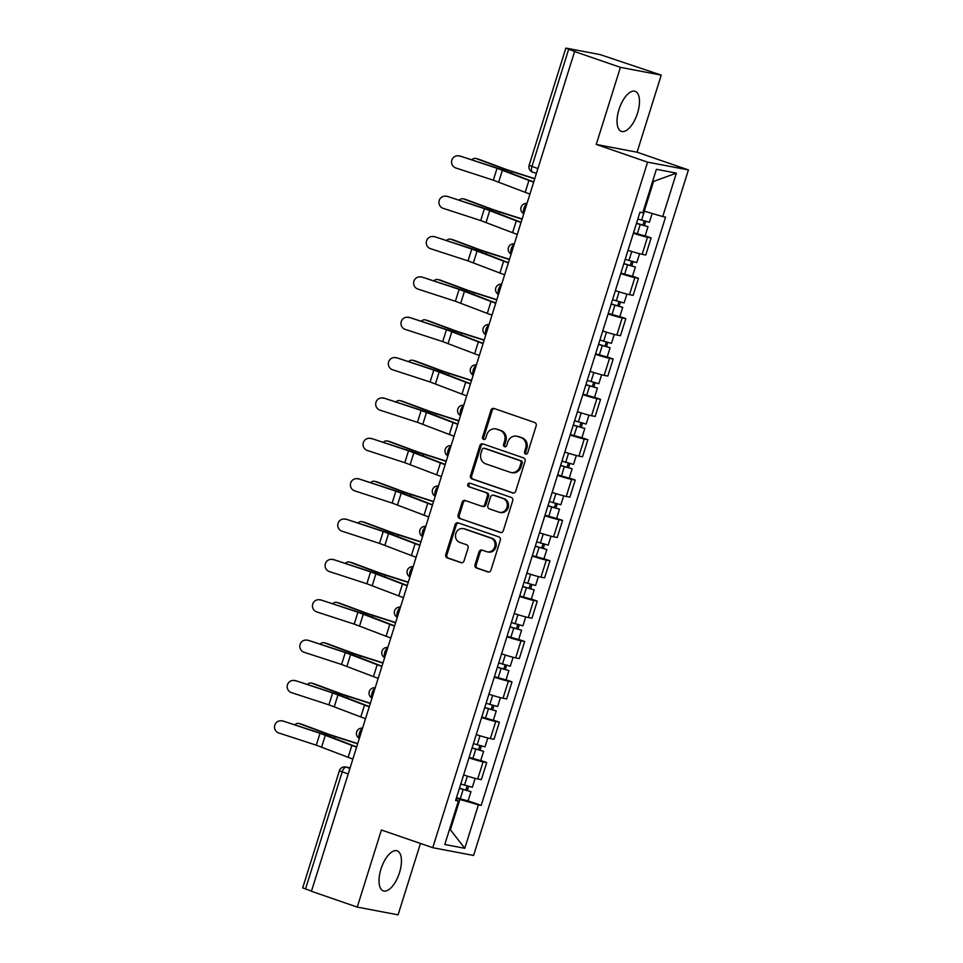 <?xml version="1.0" encoding="UTF-8"?>
<svg xmlns="http://www.w3.org/2000/svg" width="963" height="963" viewBox="0 0 963 963"><rect width="100%" height="100%" fill="white"/><g stroke="black" fill="none" stroke-linecap="round" stroke-linejoin="round"><path stroke-width="1.44" d="M525.581 454.03A1.866 1.673 -79.2 0 0 527.712 452.803L536.174 425.815A2.66 2.383 -79.2 0 0 534.706 422.504L494.031 408.468A2.66 2.383 -79.2 0 0 490.974 410.226L482.523 437.214A1.866 1.673 -79.2 0 0 485.689 438.297L486.784 434.807A8.535 7.632 -79.2 0 1 495.608 428.92A8.535 7.632 -79.2 0 1 496.559 429.185L499.953 430.353A8.535 7.632 -79.2 0 1 504.636 440.97L503.541 444.461A1.866 1.673 -79.2 0 0 506.707 445.556L507.802 442.053A8.535 7.632 -79.2 0 1 516.625 436.179A8.535 7.632 -79.2 0 1 517.576 436.432L520.959 437.599A8.535 7.632 -79.2 0 1 525.654 448.216L524.558 451.707A1.866 1.673 -79.2 0 0 525.581 454.03M399.513 872.634A21.186 9.377 109 0 0 397.141 850.847A21.186 9.377 109 0 0 380.951 869.108A21.186 9.377 109 0 0 383.322 890.895A21.186 9.377 109 0 0 399.513 872.634M637.542 113.104A21.186 9.377 109 0 0 635.159 91.316A21.186 9.377 109 0 0 618.968 109.565A21.186 9.377 109 0 0 621.352 131.365A21.186 9.377 109 0 0 637.542 113.104M475 564.679A2.66 2.383 -79.2 0 0 476.468 568.001L487.88 571.938A2.66 2.383 -79.2 0 0 490.937 570.18L500.327 540.207A2.66 2.383 -79.2 0 0 498.858 536.897L458.183 522.861A2.66 2.383 -79.2 0 0 455.126 524.63L445.737 554.592A2.66 2.383 -79.2 0 0 447.205 557.914L460.988 562.657A2.66 2.383 -79.2 0 0 464.046 560.899L468.066 548.079A2.66 2.383 -79.2 0 0 466.598 544.757L459.76 542.398A7.126 6.38 -79.2 0 1 455.716 533.971A7.126 6.38 -79.2 0 1 463.227 528.603A7.126 6.38 -79.2 0 1 464.022 528.819L490.793 538.052A7.126 6.38 -79.2 0 1 494.838 546.49A7.126 6.38 -79.2 0 1 487.338 551.847A7.126 6.38 -79.2 0 1 486.544 551.643L482.078 550.102A2.66 2.383 -79.2 0 0 479.02 551.859L475 564.679L476.191 564.908A2.66 2.383 -79.2 0 0 477.66 568.23L488.735 572.046M596.253 144.45L637.073 152.214L661.232 75.126L620.413 67.35L596.253 144.45L647.581 162.157L432.748 847.693L381.408 829.998L357.249 907.086L311.434 891.281L574.598 51.557L575.79 51.785L568.652 49.318L531.925 166.515A5.429 2.408 109 0 0 532.539 172.1A5.429 2.408 109 0 0 532.683 172.136L536.403 173.424M620.413 67.35L574.598 51.557M512.629 492.96A2.66 2.383 -79.2 0 0 515.687 491.202L525.076 461.241A2.66 2.383 -79.2 0 0 523.607 457.919L482.932 443.895A2.66 2.383 -79.2 0 0 479.875 445.652L470.486 475.614A2.66 2.383 -79.2 0 0 471.954 478.936L513.231 493.08M512.701 500.724L503.312 530.685A2.66 2.383 -79.2 0 1 500.254 532.455L459.58 518.419A2.66 2.383 -79.2 0 1 458.111 515.109L462.132 502.277A2.66 2.383 -79.2 0 1 465.189 500.519L481.681 506.213A2.66 2.383 -79.2 0 0 484.738 504.443L487.41 495.945A2.66 2.383 -79.2 0 0 485.942 492.623L468.764 486.7A1.866 1.673 -79.2 0 1 469.884 483.149L511.233 497.414A2.66 2.383 -79.2 0 1 512.701 500.724M661.232 75.126L600.105 54.59L566.425 48.186L568.652 49.318M637.073 152.214L688.413 169.921L473.579 855.469L432.748 847.693M357.249 907.086L398.08 914.85L420.458 843.456M311.494 891.124L302.695 887.874L339.421 770.689L342.214 771.857L305.488 889.054M628.045 250.284A12.495 0.722 17.4 0 0 642.14 254.304L647.497 237.235A12.495 0.722 -162.6 0 1 633.389 233.202M647.497 237.235L651.12 237.921L645.15 235.863M642.14 254.304L645.776 255.002L651.12 237.921M632.498 276.225L638.469 278.283L634.846 277.597A12.495 0.722 -162.6 0 1 620.75 273.564M615.393 290.633A12.495 0.722 17.4 0 0 629.489 294.666L633.124 295.352L638.469 278.283M619.847 316.574L625.83 318.633L622.194 317.946A12.495 0.722 -162.6 0 1 608.098 313.914M602.742 330.995A12.495 0.722 17.4 0 0 616.85 335.028L620.473 335.714L625.83 318.633M607.208 356.936L613.178 358.994L609.555 358.308A12.495 0.722 -162.6 0 1 595.447 354.276M590.102 371.345A12.495 0.722 17.4 0 0 604.198 375.377L607.834 376.064L613.178 358.994M594.556 397.286L600.539 399.356L596.904 398.658A12.495 0.722 -162.6 0 1 582.808 394.637M577.451 411.707A12.495 0.722 17.4 0 0 591.547 415.739L595.182 416.425L600.539 399.356M581.905 437.647L587.887 439.706L584.252 439.02A12.495 0.722 -162.6 0 1 570.156 434.987M564.812 452.068A12.495 0.722 17.4 0 0 578.907 456.089L582.531 456.787L587.887 439.706M569.265 478.009L575.236 480.068L571.613 479.369A12.495 0.722 -162.6 0 1 557.505 475.349M552.16 492.418A12.495 0.722 17.4 0 0 566.256 496.451L569.891 497.137L575.236 480.068M556.614 518.359L562.597 520.417L558.961 519.731A12.495 0.722 -162.6 0 1 544.865 515.699M539.509 532.78A12.495 0.722 17.4 0 0 553.617 536.8L557.24 537.498L562.597 520.417M543.963 558.721L549.945 560.779L546.31 560.093A12.495 0.722 -162.6 0 1 532.214 556.06M526.869 573.129A12.495 0.722 17.4 0 0 540.965 577.162L544.601 577.848L549.945 560.779M531.323 599.07L537.294 601.141L533.671 600.443A12.495 0.722 -162.6 0 1 519.563 596.41M514.218 613.491A12.495 0.722 17.4 0 0 528.314 617.524L531.949 618.21L537.294 601.141M518.672 639.432L524.654 641.49L521.019 640.804A12.495 0.722 -162.6 0 1 506.923 636.772M501.567 653.841A12.495 0.722 17.4 0 0 515.674 657.873L519.298 658.56L524.654 641.49M506.032 679.782L512.003 681.852L508.38 681.154A12.495 0.722 -162.6 0 1 494.272 677.133M488.927 694.203A12.495 0.722 17.4 0 0 503.023 698.235L506.658 698.921L512.003 681.852M493.381 720.143L499.352 722.202L495.728 721.516A12.495 0.722 -162.6 0 1 481.632 717.483M476.276 734.564A12.495 0.722 17.4 0 0 490.372 738.585L494.007 739.283L499.352 722.202M480.73 760.505L486.712 762.564L483.077 761.865A12.495 0.722 -162.6 0 1 468.981 757.845M463.624 774.914A12.495 0.722 17.4 0 0 477.732 778.947L481.356 779.633L486.712 762.564M643.356 210.861L644.247 211.162L653.576 181.417L652.637 181.237M449.637 829.011L450.576 829.191L459.893 799.434L478.406 804.851L464.78 848.307L444.786 844.503L458.4 801.047L455.607 800.506L639.962 212.233L642.754 212.763L656.381 169.307L676.375 173.111L662.761 216.567L644.247 211.162M478.406 804.851L481.199 805.381L665.553 217.108L662.761 216.567M647.581 162.157L688.413 169.921M449.685 828.878L464.78 848.307M459.893 799.434L456.33 798.207M468.09 800.855L481.199 805.381M458.4 801.047L455.848 799.735M676.375 173.111L653.576 181.417M526.412 454.079A1.866 1.673 -79.2 0 1 525.75 451.936L526.833 448.445A8.535 7.632 -79.2 0 0 522.151 437.828L520.959 437.599M516.625 436.179L517.817 436.395A8.535 7.632 -79.2 0 1 518.768 436.648L522.151 437.828M495.608 428.92L496.8 429.149A8.535 7.632 -79.2 0 1 497.751 429.402L501.133 430.569A8.535 7.632 -79.2 0 1 505.828 441.198L504.732 444.689A1.866 1.673 -79.2 0 0 505.394 446.82M494.368 408.589A2.66 2.383 -79.2 0 0 492.165 410.455L483.715 437.443A1.866 1.673 -79.2 0 0 484.377 439.573M483.27 444.015A2.66 2.383 -79.2 0 0 481.067 445.881L471.677 475.842A2.66 2.383 -79.2 0 0 473.146 479.165L513.484 493.08M521.031 462.938A1.866 1.673 -79.2 0 0 520.008 460.615L484.305 448.313A1.866 1.673 -79.2 0 0 482.162 449.54L481.006 453.224A8.535 7.632 -79.2 0 0 485.701 463.841L510.101 472.255A8.535 7.632 -79.2 0 0 511.052 472.508A8.535 7.632 -79.2 0 0 519.876 466.622L521.031 462.938L522.223 463.167A1.866 1.673 -79.2 0 0 521.2 460.844L520.008 460.615M485.075 448.457A1.866 1.673 -79.2 0 1 485.496 448.529L521.2 460.844M511.052 472.508L512.244 472.737A8.535 7.632 -79.2 0 0 521.067 466.85L519.876 466.622M522.223 463.167L521.067 466.85M501.109 532.563L459.58 518.419M465.526 500.64A2.66 2.383 -79.2 0 0 463.323 502.505L459.303 515.325A2.66 2.383 -79.2 0 0 460.771 518.648M482.872 506.442A2.66 2.383 -79.2 0 0 485.93 504.672L488.59 496.174A2.66 2.383 -79.2 0 0 487.134 492.851L468.764 486.7M470.353 483.306A1.866 1.673 -79.2 0 0 469.956 486.929M498.798 512.111A7.126 6.38 -79.2 0 0 499.592 512.328A7.126 6.38 -79.2 0 0 507.104 506.959A7.126 6.38 -79.2 0 0 503.059 498.533L493.622 495.271A2.66 2.383 -79.2 0 0 490.564 497.028L487.904 505.539A2.66 2.383 -79.2 0 0 489.36 508.861L498.798 512.111M499.592 512.328L500.784 512.557A7.126 6.38 -79.2 0 0 508.283 507.188A7.126 6.38 -79.2 0 0 504.251 498.75L503.059 498.533M494.212 495.391A2.66 2.383 -79.2 0 1 494.813 495.5L504.251 498.75M482.415 550.21A2.66 2.383 -79.2 0 0 480.212 552.088L476.191 564.908M487.338 551.847L488.53 552.076A7.126 6.38 -79.2 0 0 496.029 546.707A7.126 6.38 -79.2 0 0 491.985 538.281L490.793 538.052M463.227 528.603L464.419 528.831A7.126 6.38 -79.2 0 1 465.213 529.048L491.985 538.281M458.52 522.981A2.66 2.383 -79.2 0 0 456.318 524.847L446.928 554.82A2.66 2.383 -79.2 0 0 448.397 558.131L461.843 562.777M477.708 158.943A6.247 4.646 103.7 0 1 478.105 159.015A6.247 4.646 103.7 0 1 478.491 159.136L476.204 158.582A6.247 4.646 -76.3 0 0 475.818 158.462A6.247 4.646 -76.3 0 0 471.774 159.846M636.531 223.199L648.027 226.666L645.102 235.983L633.546 232.709M636.459 223.404L648.027 226.666M644.187 221.033L642.875 225.234M637.843 218.998L649.399 222.272L652.156 213.473M645.692 221.478L644.524 225.21M534.766 178.637L506.586 169.56L478.491 159.136M534.706 178.829L512.027 171.619A13.578 0.782 -162.6 0 1 504.299 168.994L476.204 158.582M459.556 156.09A6.247 6.127 -89.3 0 0 451.647 161.038A6.247 6.127 -89.3 0 0 455.824 167.983L493.333 180.189L497.052 168.296L460.242 156.09A6.247 6.127 90.7 0 0 458.448 155.801L457.762 155.789M533.671 182.151A17.105 0.987 -162.6 0 1 528.94 180.43L497.052 168.296M529.939 194.057A17.105 0.987 -162.6 0 1 525.22 192.335L493.333 180.189M533.743 181.923A13.578 0.782 -162.6 0 1 531.516 181.104L504.997 170.836A13.578 0.782 17.4 0 0 497.751 168.296L460.242 156.09M465.069 199.305A6.247 4.646 103.7 0 1 465.454 199.377A6.247 4.646 103.7 0 1 465.839 199.497L463.552 198.932A6.247 4.646 -76.3 0 0 463.167 198.823A6.247 4.646 -76.3 0 0 459.122 200.196M623.88 263.561L635.375 267.028L632.462 276.333L620.894 273.071M623.819 263.754L635.375 267.028M631.547 261.394L630.223 265.583M625.192 259.36L636.76 262.622L639.552 253.714M633.04 261.828L631.872 265.559M522.127 218.986L493.935 209.91L465.839 199.497M522.066 219.179L499.376 211.98A13.578 0.782 -162.6 0 1 491.648 209.356L463.552 198.932M452.417 239.667A6.247 4.646 103.7 0 1 452.815 239.739A6.247 4.646 103.7 0 1 453.2 239.847L450.901 239.293A6.247 4.646 -76.3 0 0 450.515 239.173A6.247 4.646 -76.3 0 0 446.471 240.557M611.228 303.923L622.736 307.378L619.811 316.695L608.255 313.432M611.168 304.115L622.736 307.378M618.896 301.744L617.584 305.945M612.552 299.722L624.108 302.984L626.901 294.064M620.401 302.189L619.233 305.921M509.475 259.348L481.295 250.272L453.2 239.847M509.415 259.541L486.724 252.342A13.578 0.782 -162.6 0 1 478.996 249.706L450.901 239.293M446.904 196.44A6.247 6.127 -89.3 0 0 438.996 201.399A6.247 6.127 -89.3 0 0 443.173 208.345L480.681 220.551L484.413 208.646L447.602 196.452A6.247 6.127 90.7 0 0 445.809 196.151L445.111 196.151M521.019 222.513A17.105 0.987 -162.6 0 1 516.3 220.792L484.413 208.646M517.287 234.406A17.105 0.987 -162.6 0 1 512.569 232.697L480.681 220.551M521.091 222.284A13.578 0.782 -162.6 0 1 518.876 221.454L492.346 211.198A13.578 0.782 17.4 0 0 485.099 208.658L447.602 196.452M434.265 236.802A6.247 6.127 -89.3 0 0 426.344 241.749A6.247 6.127 -89.3 0 0 430.533 248.695L468.03 260.901L471.762 249.008L434.951 236.802A6.247 6.127 90.7 0 0 433.157 236.513L432.471 236.501M508.38 262.863A17.105 0.987 -162.6 0 1 503.649 261.154L471.762 249.008M504.648 274.768A17.105 0.987 -162.6 0 1 499.917 273.047L468.03 260.901M508.44 262.634A13.578 0.782 -162.6 0 1 506.225 261.816L479.706 251.548A13.578 0.782 17.4 0 0 472.46 249.008L434.951 236.802M439.766 280.016A6.247 4.646 103.7 0 1 440.163 280.089A6.247 4.646 103.7 0 1 440.548 280.209L438.261 279.643A6.247 4.646 -76.3 0 0 437.876 279.535A6.247 4.646 -76.3 0 0 433.832 280.907M598.589 344.273L610.085 347.739L607.172 357.056L595.603 353.782M598.529 344.465L610.085 347.739M606.245 342.106L604.933 346.307M599.901 340.071L611.457 343.346L614.262 334.426M607.749 342.539L606.582 346.271M496.824 299.71L468.644 290.621L440.548 280.209M496.764 299.902L474.085 292.692A13.578 0.782 -162.6 0 1 466.357 290.068L438.261 279.643M427.127 320.378A6.247 4.646 103.7 0 1 427.524 320.45A6.247 4.646 103.7 0 1 427.897 320.571L425.61 320.005A6.247 4.646 -76.3 0 0 425.225 319.885A6.247 4.646 -76.3 0 0 421.18 321.269M585.937 384.634L597.433 388.101L594.52 397.406L582.952 394.144M585.877 384.827L597.433 388.101M593.605 382.467L592.281 386.657M587.249 380.433L598.817 383.695L601.61 374.788M595.098 382.901L593.93 386.632M484.184 340.059L455.993 330.983L427.897 320.571M484.124 340.252L461.433 333.054A13.578 0.782 -162.6 0 1 453.705 330.417L425.61 320.005M414.475 360.728A6.247 4.646 103.7 0 1 414.872 360.8A6.247 4.646 103.7 0 1 415.258 360.92L412.958 360.367A6.247 4.646 -76.3 0 0 412.585 360.246A6.247 4.646 -76.3 0 0 408.529 361.631M573.286 424.984L584.794 428.451L581.869 437.768L570.313 434.494M573.226 425.189L584.794 428.451M580.954 422.817L579.642 427.018M574.61 420.783L586.166 424.057L588.959 415.137M582.459 423.263L581.291 426.982M471.533 380.421L443.353 371.333L415.258 360.92M471.473 380.614L448.782 373.403A13.578 0.782 -162.6 0 1 441.066 370.779L412.958 360.367M421.613 277.151A6.247 6.127 -89.3 0 0 413.705 282.111A6.247 6.127 -89.3 0 0 417.882 289.056L455.391 301.263L459.122 289.357L422.3 277.163A6.247 6.127 90.7 0 0 420.506 276.863L419.82 276.863M495.728 303.225A17.105 0.987 -162.6 0 1 490.998 301.503L459.122 289.357M491.997 315.118A17.105 0.987 -162.6 0 1 487.278 313.408L455.391 301.263M495.801 302.996A13.578 0.782 -162.6 0 1 493.574 302.177L467.055 291.909A13.578 0.782 17.4 0 0 459.808 289.369L422.3 277.163M408.962 317.513A6.247 6.127 -89.3 0 0 401.053 322.461A6.247 6.127 -89.3 0 0 405.242 329.406L442.739 341.612L446.471 329.719L409.66 317.513A6.247 6.127 90.7 0 0 407.867 317.224L407.168 317.212M483.077 343.574A17.105 0.987 -162.6 0 1 478.358 341.865L446.471 329.719M479.345 355.479A17.105 0.987 -162.6 0 1 474.627 353.758L442.739 341.612M483.149 343.358A13.578 0.782 -162.6 0 1 480.934 342.527L454.416 332.259A13.578 0.782 17.4 0 0 447.157 329.731L409.66 317.513M396.323 357.863A6.247 6.127 -89.3 0 0 388.414 362.822A6.247 6.127 -89.3 0 0 392.591 369.768L430.088 381.974L433.819 370.069L397.009 357.875A6.247 6.127 90.7 0 0 395.215 357.586L394.529 357.574M470.438 383.936A17.105 0.987 -162.6 0 1 465.707 382.215L433.819 370.069M466.706 395.841A17.105 0.987 -162.6 0 1 461.975 394.12L430.088 381.974M470.51 383.707A13.578 0.782 -162.6 0 1 468.283 382.889L441.764 372.621A13.578 0.782 17.4 0 0 434.518 370.081L397.009 357.875M401.836 401.09A6.247 4.646 103.7 0 1 402.221 401.162A6.247 4.646 103.7 0 1 402.606 401.282L400.319 400.716A6.247 4.646 -76.3 0 0 399.934 400.596A6.247 4.646 -76.3 0 0 395.889 401.98M560.647 465.346L572.142 468.812L569.229 478.117L557.661 474.855M560.586 465.538L572.142 468.812M568.302 463.179L566.99 467.368M561.959 461.145L573.527 464.407L576.319 455.499M569.807 463.612L568.639 467.344M458.894 420.771L430.702 411.695L402.606 401.282M458.833 420.963L436.143 413.765A13.578 0.782 -162.6 0 1 428.415 411.141L400.319 400.716M383.671 398.225A6.247 6.127 -89.3 0 0 375.763 403.184A6.247 6.127 -89.3 0 0 379.94 410.13L417.448 422.336L421.18 410.431L384.369 398.237A6.247 6.127 90.7 0 0 382.576 397.936L381.878 397.924M457.786 424.298A17.105 0.987 -162.6 0 1 453.067 422.576L421.18 410.431M454.055 436.191A17.105 0.987 -162.6 0 1 449.336 434.469L417.448 422.336M457.858 424.069A13.578 0.782 -162.6 0 1 455.643 423.239L429.113 412.971A13.578 0.782 17.4 0 0 421.866 410.443L384.369 398.237M389.184 441.439A6.247 4.646 103.7 0 1 389.582 441.511A6.247 4.646 103.7 0 1 389.955 441.632L387.668 441.078A6.247 4.646 -76.3 0 0 387.282 440.958A6.247 4.646 -76.3 0 0 383.238 442.342M547.995 505.695L559.491 509.162L556.578 518.479L545.022 515.205M547.935 505.9L559.491 509.162M555.663 503.529L554.351 507.73M549.307 501.494L560.875 504.768L563.668 495.849M557.168 503.974L555.988 507.706M446.242 461.133L418.062 452.056L389.955 441.632M446.182 461.325L423.491 454.115A13.578 0.782 -162.6 0 1 415.763 451.491L387.668 441.078M371.02 438.586A6.247 6.127 -89.3 0 0 363.111 443.534A6.247 6.127 -89.3 0 0 367.3 450.479L404.797 462.685L408.529 450.792L371.718 438.586A6.247 6.127 90.7 0 0 369.924 438.297L369.226 438.285M445.135 464.648A17.105 0.987 -162.6 0 1 440.416 462.926L408.529 450.792M441.415 476.553A17.105 0.987 -162.6 0 1 436.684 474.831L404.797 462.685M445.207 464.419A13.578 0.782 -162.6 0 1 442.992 463.6L416.473 453.332A13.578 0.782 17.4 0 0 409.215 450.792L371.718 438.586M376.533 481.801A6.247 4.646 103.7 0 1 376.93 481.873A6.247 4.646 103.7 0 1 377.315 481.994L375.016 481.428A6.247 4.646 -76.3 0 0 374.643 481.319A6.247 4.646 -76.3 0 0 370.586 482.692M535.344 546.057L546.852 549.524L543.926 558.841L532.37 555.567M535.284 546.25L546.852 549.524M543.012 543.89L541.7 548.079M536.668 541.856L548.224 545.118L551.017 536.21M544.516 544.324L543.349 548.055M433.591 501.482L405.411 492.406L377.315 481.994M433.531 501.687L410.84 494.476A13.578 0.782 -162.6 0 1 403.124 491.852L375.016 481.428M358.38 478.936A6.247 6.127 -89.3 0 0 350.472 483.895A6.247 6.127 -89.3 0 0 354.649 490.841L392.158 503.047L395.877 491.142L359.067 478.948A6.247 6.127 90.7 0 0 357.273 478.647L356.587 478.647M432.495 505.009A17.105 0.987 -162.6 0 1 427.765 503.288L395.877 491.142M428.764 516.902A17.105 0.987 -162.6 0 1 424.033 515.193L392.158 503.047M432.568 504.781A13.578 0.782 -162.6 0 1 430.341 503.95L403.822 493.694A13.578 0.782 17.4 0 0 396.575 491.154L359.067 478.948M363.894 522.163A6.247 4.646 103.7 0 1 364.279 522.235A6.247 4.646 103.7 0 1 364.664 522.343L362.377 521.79A6.247 4.646 -76.3 0 0 361.992 521.669A6.247 4.646 -76.3 0 0 357.947 523.053M522.704 586.419L534.2 589.874L531.287 599.191L519.719 595.928M522.644 586.611L534.2 589.874M530.372 584.252L529.048 588.441M524.016 582.218L535.584 585.48L538.377 576.56M531.865 584.685L530.697 588.417M420.951 541.844L392.76 532.768L364.664 522.343M420.891 542.037L398.201 534.838A13.578 0.782 -162.6 0 1 390.472 532.202L362.377 521.79M345.729 519.298A6.247 6.127 -89.3 0 0 337.82 524.245A6.247 6.127 -89.3 0 0 341.997 531.191L379.506 543.397L383.238 531.504L346.427 519.298A6.247 6.127 90.7 0 0 344.634 519.009L343.935 518.997M419.844 545.359A17.105 0.987 -162.6 0 1 415.125 543.65L383.238 531.504M416.112 557.264A17.105 0.987 -162.6 0 1 411.394 555.543L379.506 543.397M419.916 545.13A13.578 0.782 -162.6 0 1 417.701 544.312L391.171 534.044A13.578 0.782 17.4 0 0 383.924 531.504L346.427 519.298M351.242 562.512A6.247 4.646 103.7 0 1 351.639 562.585A6.247 4.646 103.7 0 1 352.025 562.705L349.725 562.139A6.247 4.646 -76.3 0 0 349.34 562.031A6.247 4.646 -76.3 0 0 345.296 563.403M510.053 626.769L521.561 630.235L518.636 639.552L507.08 636.278M509.993 626.973L521.561 630.235M517.721 624.602L516.409 628.803M511.377 622.567L522.933 625.842L525.726 616.922M519.226 625.035L518.058 628.767M408.3 582.206L380.12 573.117L352.025 562.705M408.24 582.398L385.549 575.188A13.578 0.782 -162.6 0 1 377.821 572.564L349.725 562.139M333.09 559.647A6.247 6.127 -89.3 0 0 325.169 564.607A6.247 6.127 -89.3 0 0 329.358 571.553L366.855 583.759L370.586 571.853L333.776 559.659A6.247 6.127 90.7 0 0 331.982 559.359L331.296 559.359M407.193 585.721A17.105 0.987 -162.6 0 1 402.474 583.999L370.586 571.853M403.473 597.614A17.105 0.987 -162.6 0 1 398.742 595.904L366.855 583.759M407.265 585.492A13.578 0.782 -162.6 0 1 405.05 584.673L378.531 574.405A13.578 0.782 17.4 0 0 371.285 571.866L333.776 559.659M338.591 602.874A6.247 4.646 103.7 0 1 338.988 602.946A6.247 4.646 103.7 0 1 339.373 603.067L337.086 602.501A6.247 4.646 -76.3 0 0 336.701 602.381A6.247 4.646 -76.3 0 0 332.656 603.765M497.414 667.13L508.909 670.597L505.984 679.902L494.428 676.64M497.341 667.323L508.909 670.597M505.069 664.964L503.757 669.153M498.726 662.929L510.282 666.191L513.086 657.284M506.574 665.397L505.406 669.129M395.649 622.555L367.469 613.479L339.373 603.067M395.588 622.748L372.91 615.55A13.578 0.782 -162.6 0 1 365.182 612.913L337.086 602.501M320.438 600.009A6.247 6.127 -89.3 0 0 312.53 604.957A6.247 6.127 -89.3 0 0 316.707 611.902L354.215 624.108L357.935 612.215L321.124 600.021A6.247 6.127 90.7 0 0 319.331 599.72L318.645 599.708M394.553 626.07A17.105 0.987 -162.6 0 1 389.822 624.361L357.935 612.215M390.822 637.975A17.105 0.987 -162.6 0 1 386.103 636.254L354.215 624.108M394.625 625.854A13.578 0.782 -162.6 0 1 392.398 625.023L365.88 614.755A13.578 0.782 17.4 0 0 358.633 612.227L321.124 600.021M325.951 643.224A6.247 4.646 103.7 0 1 326.337 643.296A6.247 4.646 103.7 0 1 326.722 643.416L324.435 642.863A6.247 4.646 -76.3 0 0 324.05 642.742A6.247 4.646 -76.3 0 0 320.005 644.127M484.762 707.48L496.258 710.947L493.345 720.264L481.777 716.99M484.702 707.685L496.258 710.947M492.43 705.313L491.106 709.514M486.074 703.279L497.642 706.553L500.435 697.633M493.923 705.759L492.755 709.49M383.009 662.917L354.817 653.829L326.722 643.416M382.949 663.11L360.258 655.899A13.578 0.782 -162.6 0 1 352.53 653.275L324.435 642.863M307.787 640.359A6.247 6.127 -89.3 0 0 299.878 645.318A6.247 6.127 -89.3 0 0 304.067 652.264L341.564 664.47L345.296 652.565L308.485 640.371A6.247 6.127 90.7 0 0 306.691 640.082L305.993 640.07M381.902 666.432A17.105 0.987 -162.6 0 1 377.183 664.711L345.296 652.565M378.17 678.337A17.105 0.987 -162.6 0 1 373.451 676.616L341.564 664.47M381.974 666.203A13.578 0.782 -162.6 0 1 379.759 665.385L353.24 655.117A13.578 0.782 17.4 0 0 345.982 652.577L308.485 640.371M313.3 683.586A6.247 4.646 103.7 0 1 313.697 683.658A6.247 4.646 103.7 0 1 314.082 683.778L311.783 683.212A6.247 4.646 -76.3 0 0 311.41 683.092A6.247 4.646 -76.3 0 0 307.353 684.476M472.111 747.842L483.619 751.309L480.693 760.614L469.137 757.351M472.051 748.034L483.619 751.309M479.779 745.675L478.467 749.864M473.435 743.641L484.991 746.903L487.784 737.995M481.283 746.108L480.116 749.84M370.358 703.267L342.178 694.191L314.082 683.778M370.298 703.459L347.607 696.261A13.578 0.782 -162.6 0 1 339.879 693.637L311.783 683.212M295.147 680.721A6.247 6.127 -89.3 0 0 287.239 685.68A6.247 6.127 -89.3 0 0 291.416 692.626L328.913 704.832L332.644 692.927L295.834 680.733A6.247 6.127 90.7 0 0 294.04 680.432L293.354 680.42M369.262 706.794A17.105 0.987 -162.6 0 1 364.532 705.072L332.644 692.927M365.531 718.687A17.105 0.987 -162.6 0 1 360.8 716.966L328.913 704.832M369.323 706.565A13.578 0.782 -162.6 0 1 367.108 705.735L340.589 695.467A13.578 0.782 17.4 0 0 333.342 692.939L295.834 680.733M300.649 723.947A6.247 4.646 103.7 0 1 301.046 724.02A6.247 4.646 103.7 0 1 301.431 724.128L299.144 723.574A6.247 4.646 -76.3 0 0 298.759 723.454A6.247 4.646 -76.3 0 0 294.714 724.838M459.471 788.191L470.967 791.658L468.054 800.975L456.486 797.701M459.411 788.396L470.967 791.658M467.127 786.025L465.815 790.226M460.783 783.99L472.339 787.265L475.144 778.345M468.632 786.47L467.464 790.202M357.718 743.629L329.527 734.552L301.431 724.128M357.646 743.821L334.968 736.611A13.578 0.782 -162.6 0 1 327.239 733.987L299.144 723.574M282.496 721.082A6.247 6.127 -89.3 0 0 274.587 726.03A6.247 6.127 -89.3 0 0 278.764 732.975L316.273 745.181L320.005 733.288L283.182 721.082A6.247 6.127 90.7 0 0 281.389 720.793L280.702 720.781M356.611 747.144A17.105 0.987 -162.6 0 1 351.88 745.422L320.005 733.288M352.879 759.049A17.105 0.987 -162.6 0 1 348.161 757.327L316.273 745.181M356.683 746.915A13.578 0.782 -162.6 0 1 354.456 746.096L327.938 735.828A13.578 0.782 17.4 0 0 320.691 733.288L283.182 721.082M350.111 767.884L346.223 767.138A5.429 2.408 109 0 0 342.214 771.857L348.221 773.927M349.942 768.426L346.223 767.138A5.429 4.863 100.8 0 0 345.609 766.981A5.429 5.429 0 0 0 339.421 770.689M490.372 738.585L495.728 721.516M503.023 698.235L508.38 681.154M515.674 657.873L521.019 640.804M528.314 617.524L533.671 600.443M540.965 577.162L546.31 560.093M553.617 536.8L558.961 519.731M566.256 496.451L571.613 479.369M578.907 456.089L584.252 439.02M591.547 415.739L596.904 398.658M604.198 375.377L609.555 358.308M616.85 335.028L622.194 317.946M629.489 294.666L634.846 277.597M477.732 778.947L483.077 761.865M526.833 203.963A5.429 2.408 109 0 0 523.884 208.453A5.429 2.408 109 0 0 523.848 213.497M514.182 244.325A5.429 2.408 109 0 0 511.233 248.815A5.429 2.408 109 0 0 511.197 253.859M501.542 284.675A5.429 2.408 109 0 0 498.581 289.165A5.429 2.408 109 0 0 498.545 294.221M488.891 325.037A5.429 2.408 109 0 0 485.942 329.527A5.429 2.408 109 0 0 485.906 334.57M476.24 365.386A5.429 2.408 109 0 0 473.29 369.876A5.429 2.408 109 0 0 473.254 374.932M463.6 405.748A5.429 2.408 109 0 0 460.651 410.238A5.429 2.408 109 0 0 460.603 415.282M450.949 446.098A5.429 2.408 109 0 0 448 450.6A5.429 2.408 109 0 0 447.964 455.643M438.309 486.459A5.429 2.408 109 0 0 435.348 490.949A5.429 2.408 109 0 0 435.312 495.993M425.658 526.821A5.429 2.408 109 0 0 422.709 531.311A5.429 2.408 109 0 0 422.673 536.355M413.007 567.171A5.429 2.408 109 0 0 410.057 571.661A5.429 2.408 109 0 0 410.021 576.717M400.367 607.533A5.429 2.408 109 0 0 397.406 612.023A5.429 2.408 109 0 0 397.37 617.066M387.716 647.882A5.429 2.408 109 0 0 384.767 652.372A5.429 2.408 109 0 0 384.731 657.428M375.064 688.244A5.429 2.408 109 0 0 372.115 692.734A5.429 2.408 109 0 0 372.079 697.778M362.425 728.594A5.429 2.408 109 0 0 359.464 733.096A5.429 2.408 109 0 0 359.428 738.14M537.92 168.585L529.12 165.335A5.429 5.429 0 0 0 532.539 172.1L536.403 173.436M526.833 448.445L525.654 448.216M518.768 436.648L517.576 436.432M504.732 444.689L503.541 444.461M505.828 441.198L504.636 440.97M501.133 430.569L499.953 430.353M497.751 429.402L496.559 429.185M483.715 437.443L482.523 437.214M492.165 410.455L490.974 410.226M525.75 451.936L524.558 451.707M473.146 479.165L471.954 478.936M471.677 475.842L470.486 475.614M481.067 445.881L479.875 445.652M485.496 448.529L484.305 448.313M500.856 532.563L500.254 532.455M459.303 515.325L458.111 515.109M463.323 502.505L462.132 502.277M485.93 504.672L484.738 504.443M488.59 496.174L487.41 495.945M487.134 492.851L485.942 492.623M494.813 495.5L493.622 495.271M480.212 552.088L479.02 551.859M465.213 529.048L464.022 528.819M461.59 562.777L460.988 562.657M448.397 558.131L447.205 557.914M446.928 554.82L445.737 554.592M456.318 524.847L455.126 524.63M488.482 572.046L487.88 571.938M477.66 568.23L476.468 568.001M640.19 224.62L637.277 233.925M644.391 211.21L641.575 220.214M504.299 168.994L503.854 170.403M512.027 171.619L511.485 173.34M498.69 182.067L502.421 170.174M525.22 192.335L528.94 180.43M627.539 264.969L624.626 274.286M631.776 251.475L628.923 260.576M491.648 209.356L491.202 210.765M499.376 211.98L498.834 213.702M614.9 305.331L611.974 314.636M619.125 291.837L616.272 300.925M478.996 249.706L478.563 251.114M486.724 252.342L486.183 254.063M486.05 222.429L489.77 210.524M512.569 232.697L516.3 220.792M473.399 262.779L477.13 250.886M499.917 273.047L503.649 261.154M602.248 345.681L599.335 354.998M606.473 332.187L603.632 341.287M466.357 290.068L465.911 291.476M474.085 292.692L473.543 294.413M589.609 386.043L586.684 395.36M593.834 372.549L590.981 381.649M453.705 330.417L453.272 331.826M461.433 333.054L460.892 334.775M576.957 426.392L574.032 435.709M581.183 412.898L578.33 421.999M441.066 370.779L440.621 372.187M448.782 373.403L448.252 375.125M460.747 303.14L464.479 291.235M487.278 313.408L490.998 301.503M448.108 343.49L451.84 331.597M474.627 353.758L478.358 341.865M435.457 383.852L439.188 371.947M461.975 394.12L465.707 382.215M564.306 466.754L561.393 476.071M568.543 453.26L565.69 462.36M428.415 411.141L427.969 412.537M436.143 413.765L435.601 415.486M422.805 424.214L426.537 412.308M449.336 434.469L453.067 422.576M551.667 507.116L548.741 516.421M555.892 493.622L553.039 502.71M415.763 451.491L415.33 452.899M423.491 454.115L422.95 455.836M410.166 464.563L413.897 452.67M436.684 474.831L440.416 462.926M539.015 547.466L536.102 556.783M543.24 533.971L540.387 543.072M403.124 491.852L402.678 493.261M410.84 494.476L410.31 496.198M397.514 504.925L401.246 493.02M424.033 515.193L427.765 503.288M526.364 587.827L523.451 597.132M530.601 574.333L527.748 583.422M390.472 532.202L390.027 533.61M398.201 534.838L397.659 536.56M384.875 545.275L388.595 533.382M411.394 555.543L415.125 543.65M513.724 628.177L510.799 637.494M517.95 614.683L515.097 623.783M377.821 572.564L377.388 573.972M385.549 575.188L385.007 576.909M372.224 585.636L375.955 573.731M398.742 595.904L402.474 583.999M501.073 668.539L498.16 677.856M505.298 655.045L502.457 664.145M365.182 612.913L364.736 614.322M372.91 615.55L372.368 617.271M359.572 625.986L363.304 614.093M386.103 636.254L389.822 624.361M488.422 708.9L485.508 718.205M492.659 695.406L489.806 704.495M352.53 653.275L352.085 654.684M360.258 655.899L359.717 657.621M346.933 666.348L350.652 654.443M373.451 676.616L377.183 664.711M475.782 749.25L472.857 758.567M480.007 735.756L477.154 744.856M339.879 693.637L339.445 695.045M347.607 696.261L347.065 697.982M334.281 706.71L338.013 694.805M360.8 716.966L364.532 705.072M463.131 789.612L460.218 798.917M467.356 776.118L464.515 785.206M327.239 733.987L326.794 735.395M334.968 736.611L334.426 738.344M321.63 747.059L325.362 735.166M348.161 757.327L351.88 745.422M526.966 203.518A5.429 5.429 0 0 0 523.776 213.738M514.326 243.88A5.429 5.429 0 0 0 511.124 254.088M501.675 284.241A5.429 5.429 0 0 0 498.473 294.449M489.035 324.591A5.429 5.429 0 0 0 485.834 334.799M476.384 364.953A5.429 5.429 0 0 0 473.182 375.161M463.733 405.303A5.429 5.429 0 0 0 460.531 415.522M451.093 445.664A5.429 5.429 0 0 0 447.891 455.872M438.442 486.014A5.429 5.429 0 0 0 435.24 496.234M425.79 526.376A5.429 5.429 0 0 0 422.601 536.584M413.151 566.738A5.429 5.429 0 0 0 409.949 576.945M400.5 607.087A5.429 5.429 0 0 0 397.298 617.295M387.848 647.449A5.429 5.429 0 0 0 384.658 657.657M375.209 687.799A5.429 5.429 0 0 0 372.007 698.019M362.557 728.16A5.429 5.429 0 0 0 359.355 738.368M345.609 766.981L350.123 767.836M529.12 165.335L565.847 48.15M485.292 448.481L484.1 448.252M483.173 506.514L481.982 506.285M494.513 495.415L493.321 495.199M478.105 159.015L475.818 158.462M465.454 199.377L463.167 198.823M452.815 239.739L450.515 239.173M440.163 280.089L437.876 279.535M427.524 320.45L425.225 319.885M414.872 360.8L412.585 360.246M402.221 401.162L399.934 400.596M389.582 441.511L387.282 440.958M376.93 481.873L374.643 481.319M364.279 522.235L361.992 521.669M351.639 562.585L349.34 562.031M338.988 602.946L336.701 602.381M326.337 643.296L324.05 642.742M313.697 683.658L311.41 683.092M301.046 724.02L298.759 723.454"/></g></svg>
